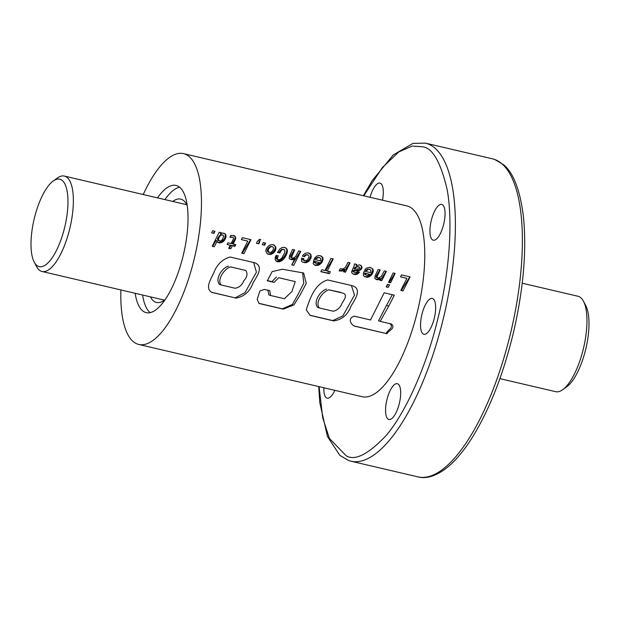 <?xml version="1.0" encoding="UTF-8"?>
<svg xmlns="http://www.w3.org/2000/svg" width="620" height="620" viewBox="0 0 620 620"><rect width="100%" height="100%" fill="white"/><g stroke="black" fill="none" stroke-linecap="round" stroke-linejoin="round"><path stroke-width="0.93" d="M53.181 181.032L57.234 178.095A49.003 17.244 103.2 0 1 64.364 176.072A49.003 17.244 103.2 0 1 64.968 176.25A49.003 17.244 103.2 0 1 69.781 228.578A49.003 17.244 103.2 0 1 42.036 271.498A49.003 17.244 103.2 0 1 41.439 271.32A49.003 17.244 103.2 0 1 36.549 266.522L34.216 262.089A44.919 15.802 103.2 0 1 34.092 219.317A44.919 15.802 103.2 0 1 53.181 181.032A44.919 15.802 103.2 0 1 60.264 179.335A44.919 15.802 103.2 0 1 64.488 228.098A44.919 15.802 103.2 0 1 38.696 266.492A44.919 15.802 103.2 0 1 34.216 262.089M499.898 378.634L555.636 391.677A49.003 17.244 -76.8 0 0 562.766 389.654A49.003 17.244 -76.8 0 0 583.583 347.89A49.003 17.244 -76.8 0 0 583.451 301.227A49.003 17.244 -76.8 0 0 578.561 296.43A49.003 17.244 -76.8 0 0 577.964 296.252L522.226 283.208M562.766 389.654L566.82 386.717A44.919 15.802 -76.8 0 0 585.908 348.432A44.919 15.802 -76.8 0 0 585.784 305.66L583.451 301.227M179.529 187.178A65.332 22.986 -76.8 0 0 164.935 199.609M142.608 295.027A65.332 22.986 -76.8 0 0 150.172 312.643M135.16 293.291A65.332 22.986 -76.8 0 0 145.444 312.426A65.332 22.986 -76.8 0 0 146.243 312.658A65.332 22.986 -76.8 0 0 183.241 255.424A65.332 22.986 -76.8 0 0 176.816 185.659A65.332 22.986 -76.8 0 0 176.018 185.427A65.332 22.986 -76.8 0 0 157.488 197.865M441.897 204.484A18.375 6.463 -76.8 0 0 441.673 204.422A18.375 6.463 -76.8 0 0 431.272 220.519A18.375 6.463 -76.8 0 0 433.078 240.142A18.375 6.463 -76.8 0 0 433.303 240.203A18.375 6.463 -76.8 0 0 443.711 224.107A18.375 6.463 -76.8 0 0 441.897 204.484M397.536 383.764A18.375 6.463 -76.8 0 0 397.311 383.695A18.375 6.463 -76.8 0 0 386.903 399.792A18.375 6.463 -76.8 0 0 388.709 419.414A18.375 6.463 -76.8 0 0 388.934 419.476A18.375 6.463 -76.8 0 0 399.342 403.387A18.375 6.463 -76.8 0 0 397.536 383.764M323.841 387.763A18.375 6.463 -76.8 0 0 326.965 398.102A18.375 6.463 -76.8 0 0 327.19 398.164A18.375 6.463 -76.8 0 0 334.815 390.329M382.517 200.198A18.375 6.463 -76.8 0 0 380.161 183.171A18.375 6.463 -76.8 0 0 379.936 183.101A18.375 6.463 -76.8 0 0 370.031 197.276M432.504 298.538A18.375 6.463 -76.8 0 0 432.279 298.476A18.375 6.463 -76.8 0 0 421.871 314.565A18.375 6.463 -76.8 0 0 423.685 334.188A18.375 6.463 -76.8 0 0 423.91 334.257A18.375 6.463 -76.8 0 0 434.31 318.161A18.375 6.463 -76.8 0 0 432.504 298.538M165.339 299.39A53.08 18.678 103.2 0 1 156.48 302.467A53.08 18.678 103.2 0 1 155.829 302.281A53.08 18.678 103.2 0 1 150.42 296.856M172.748 201.43A53.08 18.678 103.2 0 1 180.668 199.097A53.08 18.678 103.2 0 1 181.319 199.284A53.08 18.678 103.2 0 1 187.24 205.778M309.062 261.105L311.186 257.594L310.775 254.433L309.829 253.503L307.567 252.828L305.04 253.41L303.118 254.944L302.382 256.145L304.529 256.649L305.993 255.006L307.946 254.921L308.915 255.858L309 256.858L307.629 259.718L306.001 260.757L303.715 260.168L303.846 258.664L301.615 258.137L301.421 261.005L302.513 262.136L306.342 262.617L309.062 261.105L308.001 260.741L309.008 259.788L309.969 260.121M275.172 259.664L276.179 261.167L277.466 261.741L279.434 261.756L281.976 260.625A97.999 34.48 -76.8 0 0 281.984 260.601L284.634 257.951L286.913 253.626L287.44 250.883L286.835 248.829L284.65 247.365L282.294 247.473L280 248.822L277.489 252.417L279.806 252.968L281.294 250.449L282.573 249.504L284.347 249.62L284.944 250.79A97.999 34.48 103.2 0 1 284.944 250.813L284.487 253.154L281.658 258.284L279.628 259.733L278.101 259.672L277.411 258.579A97.999 34.48 -76.8 0 0 277.605 257.432L278.279 255.858L276.132 255.355L275.296 257.23L275.172 259.664M355.919 274.536L357.678 273.994L359.592 272.072L357.446 271.568L356.298 272.544L354.989 272.537L353.849 271.831A97.999 34.48 -76.8 0 0 353.981 270.956L358.872 270.607L361.057 269.553L362.088 267.445L361.173 265.562L359.329 264.864L356.523 265.631L356.585 264.391L354.431 263.887L354.09 265.988L351.602 271.669L351.788 272.885L354.113 274.404L355.919 274.536L354.656 274.102L355.981 273.8L357.197 274.226M400.528 276.853L406.883 278.341L400.814 290.408L403.054 290.927L410.114 276.915L401.496 274.9L400.528 276.853M389.531 284.867L387.461 284.379L386.198 286.889L388.26 287.37L389.531 284.867M395.134 273.412L393.134 272.947L388.546 282.294L390.608 282.774L395.134 273.412M378.99 279.589L380.541 278.613L379.773 280.24L381.773 280.705L386.369 271.366L384.307 270.878L381.215 276.667L377.975 278.109L377.092 277.341L377.379 275.97L380.246 269.933L378.161 269.444L375.069 275.962L374.805 278.272L376.658 279.682L378.99 279.589L377.751 279.163L378.316 278.985L379.533 279.403M377.975 278.109L376.836 277.714L375.999 276.938L377.092 277.341A97.999 34.48 -76.8 0 0 377.092 277.318L375.999 276.938L376.418 275.637L379.952 269.863M368.373 277.109L370.985 275.621L373.132 272.11A97.999 34.48 -76.8 0 0 373.31 270.731L372.705 268.855L369.822 267.321L366.428 268.119L364.645 270.08L366.792 270.576L368.11 269.344L369.512 269.305L370.923 270.367L370.528 272.63L364.258 271.157L363.514 272.94L363.374 275.327L364.397 276.59L367.094 277.272L368.373 277.109L367.133 276.683L368.435 276.187L369.613 276.59M342.356 270.948L344.573 269.46L343.457 271.738L345.456 272.211L350.052 262.865L347.99 262.384L345.247 267.569L342.813 269.002L340.233 268.716L339.132 270.901L342.356 270.948L341.155 270.506L342.387 270.932M325.012 270.498L321.834 269.754L320.819 271.684L329.329 273.676L330.344 271.746L327.252 271.025L333.211 258.928L330.979 258.401L325.012 270.498M318.137 265.352L321.679 262.88L323.097 258.982L322.857 257.75L321.517 256.215L319.61 255.572L317.022 255.944L314.418 258.323L316.564 258.827L317.874 257.587L319.765 257.711L320.711 258.618L320.315 260.88L314.022 259.408L313.162 263.578L314.162 264.841L315.596 265.391L318.137 265.352L316.897 264.926L318.223 264.438L319.401 264.841M295.632 256.641L293.516 258.005L292.392 258.083L291.508 257.315L294.663 249.906L292.578 249.418L289.486 255.936L289.222 258.246L289.765 259.059L292.144 259.78L294.957 258.587L291.749 264.887L293.748 265.352L300.785 251.34L298.724 250.852L295.632 256.641M292.392 258.083L291.253 257.688L290.416 256.936L291.508 257.315A97.999 34.48 -76.8 0 0 291.508 257.292L290.416 256.913L290.834 255.611L294.368 249.837M259.772 241.738L258.974 241.552L260.671 239.622L259.447 239.335L257.362 241.351L256.478 243.319L258.78 243.862L259.772 241.738M271.041 254.285L273.714 252.813L275.365 250.651L275.993 247.985L274.474 245.233L271.947 244.567L269.413 245.249L267.15 247.333L266.003 249.659A97.999 34.48 103.2 0 1 265.802 251.03L267.228 253.859L269.778 254.502L271.041 254.285L269.808 253.859L271.188 253.332L272.351 253.735M241.389 239.615L247.744 241.11L241.676 253.169L243.916 253.688L250.953 239.677L242.358 237.662L241.389 239.615M235.406 239.467L235.825 238.096L234.91 236.019L230.842 235.313L229.95 237.29L232.802 237.313L233.639 237.879L233.415 238.925L231.113 243.552L227.928 242.808L227.083 244.513L230.268 245.256L228.679 248.326L230.764 248.814L232.353 245.745L234.972 246.357L235.817 244.652L233.197 244.04L235.406 239.467L234.755 239.243L235.329 237.925L235.825 238.096M212.218 246.272L214.28 246.76L217.24 240.94L217.674 242.288L219.86 242.994L223.735 241.258L225.912 237.514L225.889 234.988L224.944 233.662L221.945 233.058L220.689 233.942L221.255 232.725L219.193 232.244L212.218 246.272M388.717 306.11L394.351 295.167L384.16 292.779L370.535 319.982L354.268 316.154C347.735 318.169 350.362 324.113 354.462 326.128L387.074 333.707C388.779 330.228 396.01 328.22 391.437 324.051L380.215 321.354L388.717 306.11L386.531 305.358L392.305 294.686M310.209 315.41L306.241 309.884C309.829 298.902 314.813 283.58 327.685 279.953L352.315 285.712C362.514 288.85 354.904 299.832 351.145 305.854C347.89 314.743 342.062 319.757 333.645 320.897L310.209 315.41M267.344 280.806L272.149 271.606L282.379 269.235L303.653 273.009L306.241 283.363L300.491 294.337L293.996 304.854L283.294 309.147L259.021 303.467L257.192 299.367L259.85 291.028L264.337 289.424L269.747 290.687L270.553 295.484L284.425 298.731L291.912 291.516L295.236 281.604L278.605 277.714L274.125 282.394L267.344 280.806M236.166 298.112L211.854 292.423C204.468 288.161 211.304 278.597 214.001 272.296C217.186 264.298 222.549 259.207 230.097 257.013L254.804 262.787C264.415 266.685 256.463 276.861 253.107 282.922C249.945 291.447 244.303 296.515 236.166 298.112L211.606 292.268M213.962 233.376L211.645 232.833L212.66 230.718L214.962 231.252L213.962 233.376L211.668 232.779M264.608 245.226L262.314 244.683L263.306 242.567L265.624 243.11L264.608 245.226L262.338 244.629M143.22 194.525A97.999 34.48 103.2 0 1 183.458 153.62A97.999 34.48 103.2 0 1 184.659 153.962A97.999 34.48 103.2 0 1 194.292 258.625A97.999 34.48 103.2 0 1 138.803 344.464A97.999 34.48 103.2 0 1 137.601 344.115A97.999 34.48 103.2 0 1 120.892 289.951M138.803 344.464L362.103 396.715A97.999 34.48 -76.8 0 0 417.601 310.876A97.999 34.48 -76.8 0 0 407.96 206.22A97.999 34.48 -76.8 0 0 406.759 205.871L183.458 153.62M380.215 321.354L378.526 320.772L386.531 305.358M354.299 325.996L387.074 333.707M386.214 333.413C387.632 329.778 394.467 327.608 389.755 323.469M328.709 289.803L342.721 293.082C348.169 294.639 343.992 299.964 342.124 303.118C340.426 307.474 337.505 310.178 333.358 311.24L319.323 307.954C314.898 302.545 322.392 291.834 328.709 289.803L340.55 292.33M319.323 307.954L317.688 307.396C312.86 301.855 320.292 290.881 326.538 289.052M351.439 285.51L354.485 295.089L342.806 315.921L332.762 320.587L333.645 320.897M332.762 320.587L309.861 315.231M302.599 272.73L303.792 283.208L298.305 293.903L292.508 304.404L282.41 308.838L283.294 309.147M282.41 308.838L258.842 303.327M267.825 290.021L268.855 294.895L270.553 295.484M278.605 277.714L295.236 281.604M276.435 276.962L271.963 281.643L274.125 282.394M271.963 281.643L267.158 280.519M230.725 266.925L245.776 270.452C247.861 273.645 247.202 277.101 243.792 280.813C242.102 285.053 239.212 287.533 235.127 288.254L221.193 284.991C216.543 279.876 224.642 268.204 230.725 266.925L245.776 270.452M221.193 284.991L219.558 284.425C214.621 279.209 222.208 267.546 228.547 266.174M253.65 262.524L256.417 272.18L244.985 292.648L235.282 297.801M212.304 246.109L214.28 246.76M220.689 233.942L220.255 233.794L220.96 232.655M218.101 242.482L221.588 241.653L224.533 238.669L225.478 234.848L224.657 233.562L223.564 233.081M225.478 234.848L225.889 234.988M225.587 235.956L226.114 236.142M225.238 237.282L225.912 237.514M224.533 238.669L225.362 238.956M223.657 239.909L224.618 240.242M222.665 240.893L223.735 241.258M221.588 241.653L222.751 242.056M221.224 241.839L222.41 242.242M219.868 242.366L221.115 242.8M218.565 242.544L219.86 242.994M212.644 246.194L216.07 240.529L217.24 240.94M220.689 235.313L222.472 234.895L223.719 236.026L222.425 239.63L220.813 240.87L219.279 240.854L218.488 239.785L218.999 237.46A97.999 34.48 -76.8 0 0 219.007 237.413L220.689 235.313L220.115 235.112L221.255 235.026M219.279 240.854L218.155 240.467L217.504 238.592L220.115 235.112M219.093 235.941L219.774 236.174M218.178 237.135L219.007 237.413M218.17 237.173L218.999 237.46M217.504 238.592L218.48 238.933M217.434 239.421L218.488 239.785M220.728 234.848L222.913 235.05M221.983 234.732L222.472 234.895M214.667 231.183L213.427 233.19M233.197 244.04L232.074 243.652L234.755 239.243M228.764 248.171L229.245 248.287L231.074 245.303L233.694 245.915L234.631 244.373M233.694 245.915L234.972 246.357M231.074 245.303L232.353 245.745M229.245 248.287L230.764 248.814M227.145 244.381L230.268 245.256M230.074 237.026L232.802 237.313M230.981 236.933L231.485 237.103M230.942 236.925L231.438 237.096M235.329 237.925L234.624 235.918L233.484 235.391M241.412 239.568L247.744 241.11M241.761 253.006L242.281 253.131L250.658 239.607M242.281 253.131L243.916 253.688M267.491 253.96L269.808 253.859M268.507 254.06L269.778 254.502M271.188 253.332L273.683 251.495L275.443 247.799L275.04 246.031L273.11 244.675M275.288 246.574L275.706 246.721M275.443 247.799L275.993 247.985M275.133 249.124L275.83 249.364M274.536 250.364L275.365 250.651M273.683 251.495L274.644 251.829M272.653 252.441L273.714 252.813M271.498 253.185L272.645 253.588M270.436 246.954L272.296 246.559L273.552 247.682L273.133 250.131L271.351 252.154L269.15 252.425L268.142 250.55L268.662 248.915L270.436 246.954L269.855 246.752L271.095 246.644M269.15 252.425L268.026 252.038L267.158 250.217L267.848 248.636L269.855 246.752M268.817 247.481L269.491 247.713M267.848 248.636L268.662 248.915M267.762 248.783L268.592 249.07M267.158 250.217L268.142 250.55M267.197 251.069L268.251 251.433M270.568 246.458L272.296 246.559M265.329 243.04L264.074 245.04M258.974 241.552L260.671 239.622M256.502 243.265L258.238 243.676L259.478 241.668M258.238 243.676L258.78 243.862M291.834 264.724L300.491 251.271M292.105 264.787L293.748 265.352M290.214 259.261L292.167 259.137L293.834 258.199L294.957 258.587M292.733 258.959L293.95 259.377M292.167 259.137L293.407 259.563M290.865 259.338L292.144 259.78M290.834 255.611L291.795 255.944M314.487 264.965L316.897 264.926M315.611 265.081L316.89 265.523M314.464 258.253L315.875 258.587L317.448 257.385L319.765 257.711M318.788 257.385L319.277 257.548M317.448 257.385L317.967 257.563M317.347 257.409L317.874 257.587M316.293 258.176L316.928 258.401M315.875 258.587L316.564 258.827M318.223 264.438L320.718 262.554L322.555 258.796L322.121 256.974L320.106 255.665M322.439 257.61L322.857 257.75M322.555 258.796L323.097 258.982M322.206 260.113L322.896 260.353M321.594 261.377L322.431 261.663M320.718 262.554L321.679 262.88M319.711 263.5L320.772 263.872M318.587 264.26L319.742 264.655M315.487 262.926L315.433 261.64L319.409 262.57L318.045 263.523L316.533 263.632L314.394 262.547L314.456 261.307L315.433 261.64M316.533 263.632L314.394 262.547M314.456 261.307L319.409 262.57M327.252 271.025L325.748 270.506L332.917 258.858M320.904 271.529L327.693 273.118L328.755 271.374M327.693 273.118L329.329 273.676M339.272 270.638L341.124 270.522M339.838 270.676L341.108 271.118M339.179 270.824L339.76 271.025M343.519 271.614L344.178 271.769L349.757 262.795M344.178 271.769L345.456 272.211M341.155 270.506L343.503 269.096L344.573 269.46M342.449 269.956L343.612 270.359M364.707 276.714L367.133 276.683M365.823 276.83L367.094 277.272M364.692 270.01L366.11 270.343L367.683 269.134L369.977 269.46M369.024 269.134L369.512 269.305M367.683 269.134L368.203 269.32M367.583 269.165L368.11 269.344M366.505 269.925L367.141 270.149M366.11 270.343L366.792 270.576M368.435 276.187L370.93 274.303L372.767 270.545L372.349 268.731L370.318 267.414M372.674 269.359L373.093 269.506M372.767 270.545L373.31 270.731M372.434 271.87L373.132 272.11M371.806 273.126L372.635 273.412M370.93 274.303L371.884 274.629M369.915 275.249L370.985 275.621M368.799 276.008L369.954 276.404M365.699 274.675L365.645 273.389L369.644 274.327L368.048 275.35L366.746 275.381L364.606 274.296L364.669 273.056L365.645 273.389M366.746 275.381L364.606 274.296M364.669 273.056L369.644 274.327M375.798 279.287L377.751 279.163M376.449 279.364L377.727 279.806M376.418 275.637L377.379 275.97M379.835 280.116L380.502 280.263L386.074 271.297M380.502 280.263L381.773 280.705M378.316 278.985L379.417 278.225L380.541 278.613M388.608 282.162L389.329 282.333L394.839 273.342M389.329 282.333L390.608 282.774M386.283 286.727L387.996 284.502M386.632 286.812L388.26 287.37M400.551 276.807L406.883 278.341M400.907 290.245L401.419 290.362L409.82 276.853M401.419 290.362L403.054 290.927M353.059 274.017L354.656 274.102M353.315 274.079L354.609 274.521M356.523 265.631L356.105 265.484L356.306 264.329M354.88 272.505L352.764 271.452L352.974 270.607L359.197 269.979L361.251 268.212L361.429 266.104L359.763 264.949M361.615 267.282L362.088 267.445M361.251 268.212L361.832 268.413M360.344 269.305L361.057 269.553M359.197 269.979L360.011 270.266M358.004 270.304L358.872 270.607M356.608 270.421L357.523 270.731M355.981 270.39L356.903 270.708M354.547 270.297L355.493 270.622M353.981 270.289L354.935 270.615M352.974 270.607L353.981 270.956M352.764 271.452L353.849 271.831M355.981 273.8L358.523 271.824M357.608 272.831L358.709 273.211M356.485 273.583L357.678 273.994M357.275 266.809L359.585 267.274L359.569 268.08L358.639 268.917L354.911 269.072L355.493 267.762L357.275 266.809L356.756 266.631L357.546 266.778M354.911 269.072L354.105 268.793L354.826 267.53L356.756 266.631M355.5 267.112L356.105 267.321M354.826 267.53L355.493 267.762M357.035 266.6L358.825 266.801M278.458 259.803L276.59 259.144L275.978 258.129L276.993 255.556M276.241 256.959L277.605 257.432M275.97 258.083L277.411 258.579M275.978 258.129L277.427 258.633M276.59 259.144L278.101 259.672M277.543 252.325L278.861 252.635L281.464 249.542L283.743 249.333M282.022 249.31L282.573 249.504M281.464 249.542L282.053 249.744M280.62 250.217L281.294 250.449M279.713 251.309L280.519 251.588M278.861 252.635L279.806 252.968M276.342 261.245L280.465 260.106L283.363 257.509L285.185 254.913L286.611 251.906L286.835 249.635L285.626 247.806L284.58 247.357M286.835 249.635L287.293 249.798M286.866 250.689L287.44 250.883M286.611 251.906L287.316 252.154M286.053 253.324L286.913 253.626M285.185 254.913L286.208 255.269M284.278 256.3L285.433 256.696M283.363 257.509L284.634 257.951M282.402 258.548L283.766 259.021M281.433 259.408L282.883 259.912M281.976 260.625L280.465 260.106L281.984 260.601M279.116 260.803L280.69 261.346M277.806 261.198L279.434 261.756M276.582 261.276L278.233 261.841M302.746 262.221L305.094 262.19L308.001 260.741M306.861 261.485L308.008 261.888M306.451 261.679L307.621 262.089M305.094 262.19L306.342 262.617M303.785 262.338L305.063 262.779M304.753 260.78L302.622 259.796L302.862 258.431M302.537 259.679L303.614 260.051M302.622 259.796L303.715 260.168M302.428 256.068L303.785 256.385L305.838 254.688L307.946 254.921M307.163 254.665L307.652 254.828M305.838 254.688L306.365 254.874M305.443 254.812L305.993 255.006M304.443 255.549L305.094 255.773M303.785 256.385L304.529 256.649M309.008 259.788L310.806 256.021L310.411 254.309L308.473 252.945M310.667 254.851L311.077 254.998M310.806 256.021L311.349 256.207M310.496 257.354L311.186 257.594M309.884 258.641L310.713 258.928M318.703 386.554L319.819 402.829L327.484 436.596L339.822 455.351L348.587 460.521L350.943 461.203A163.331 57.466 -76.8 0 0 443.432 318.13A163.331 57.466 -76.8 0 0 427.374 143.701A163.331 57.466 -76.8 0 0 425.367 143.127L412.943 143.398L393.204 154.977L372.271 180.544L363.359 195.711M363.762 195.804L382.362 167.555L398.846 151.892L412.285 146.041L422.67 146.793C432.427 147.924 440.518 161.898 446.95 188.713C452.507 216.365 450.833 267.29 437.643 319.664C424.878 372.178 403.07 416.152 385.772 435.914C368.125 454.421 354.935 461.048 346.2 455.793L329.429 438.449L322.695 417.771L319.099 386.655M494.365 159.379A163.331 57.466 -76.8 0 0 492.357 158.798L494.714 159.48L503.44 164.618C513.383 172.647 520.033 189.891 523.396 216.341C526.814 250.108 523.536 288.688 513.554 332.088C503.355 374.511 489.436 409.913 471.774 438.286C464.605 449.601 457.281 458.599 449.818 465.279C435.759 477.493 424.808 478.779 417.934 476.873A163.331 57.466 -76.8 0 0 510.423 333.808A163.331 57.466 -76.8 0 0 494.365 159.379M42.036 271.498L164.409 300.127M64.364 176.072L186.736 204.708M350.943 461.203L417.934 476.873M425.367 143.127L492.357 158.798"/></g></svg>

